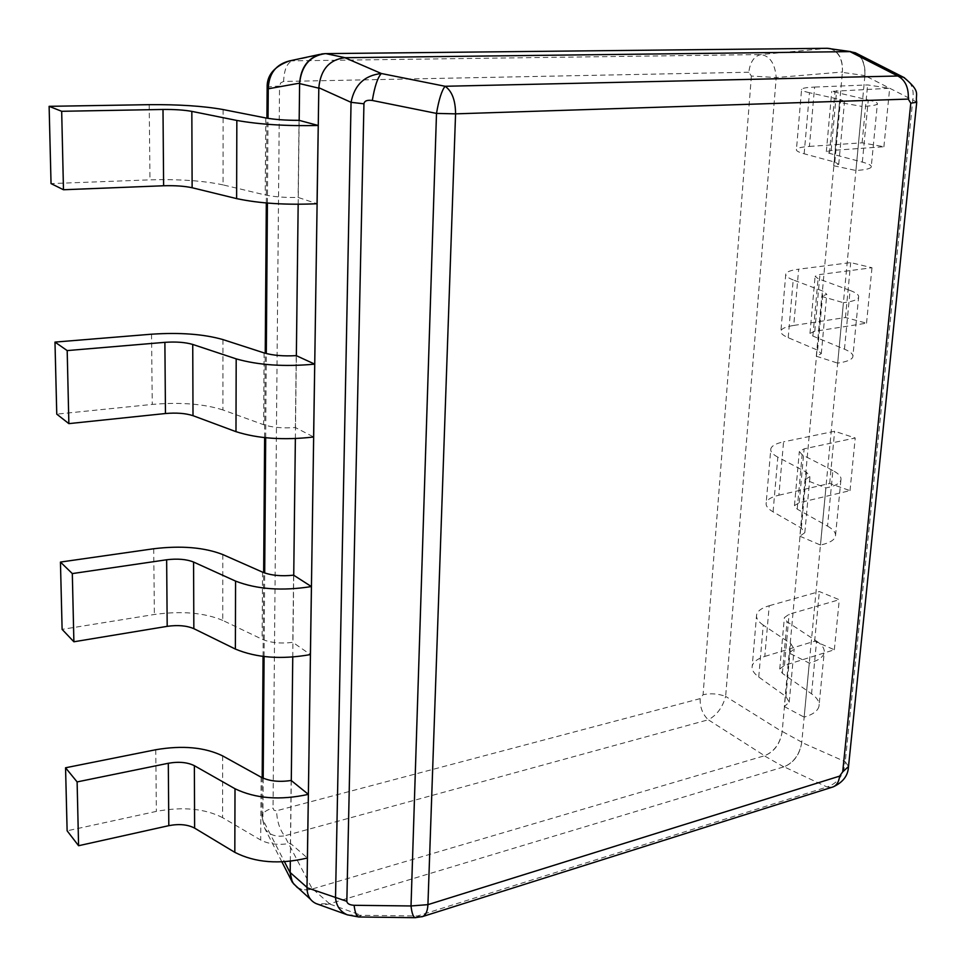 <?xml version="1.0" encoding="UTF-8"?>
<svg xmlns="http://www.w3.org/2000/svg" width="966" height="966" viewBox="0 0 966 966"><rect width="100%" height="100%" fill="white"/><g stroke="black" fill="none" stroke-linecap="round" stroke-linejoin="round"><path stroke-width="0.72" stroke-dasharray="4.83 3.62" d="M849.971 51.621L851.638 51.753C860.863 54.253 865.282 62.198 864.896 75.602M855.308 52.768C862.348 56.704 865.548 64.311 864.908 75.602L842.388 72.378L782.158 731.709C780.069 743.651 774.213 751.657 764.589 755.738C774.334 751.79 780.19 743.784 782.158 731.709L725.635 696.389C722.58 707.474 716.796 715.263 708.283 719.779L764.589 755.738L312.296 888.974C305.594 890.712 300.015 889.71 295.548 885.967M864.872 75.964L801.756 742.456C799.619 754.518 793.714 762.633 784.042 766.799L329.213 903.874C322.463 905.673 316.848 904.695 312.356 900.928C308.854 897.704 307.067 893.308 306.995 887.73M801.756 742.456C799.739 754.651 793.835 762.766 784.042 766.799L827.053 786.988C838.017 783.172 844.079 774.744 845.262 761.703L801.756 742.456M318.816 87.725C320.821 69.878 329.515 59.88 344.874 57.731M347.398 914.85L361.248 915.309L329.213 903.874L316.474 903.741M829.106 48.433C838.319 50.92 842.75 58.769 842.424 72.015L842.388 72.378M289.595 60.882L760.991 54.555C769.914 55.931 774.986 63.587 776.217 77.534L842.424 72.015C842.956 59.349 838.947 51.56 830.398 48.626M297.492 887.694C301.658 890.145 306.596 890.567 312.296 888.974L284.511 835.856C275.262 837.136 268.657 834.6 264.684 828.248L262.873 819.748L284.475 861.769M421.78 916.806L417.481 916.01L415.211 917.688M848.522 766.533L845.262 761.703L912.737 100.573C914.355 89.959 911.65 82.388 904.599 77.848M290.319 861.274L291.285 780.564M292.758 657.073L293.736 575.253M295.367 438.6L296.357 355.693M298.168 204.285L299.17 120.364M833.706 165.754L855.912 170.487L861.986 106.417L839.49 102.444L833.706 165.754L838.742 164.317L834.817 162.095L804.159 153.775C798.52 152.217 795.948 150.781 796.443 149.464C797.252 147.991 801.575 146.989 809.411 146.421L814.604 87.073C806.707 87.399 802.372 88.135 801.599 89.27L796.443 149.464M855.912 170.487L862.022 106.417C871.344 106.055 876.452 105.234 877.357 103.93L871.235 167.046C870.306 168.724 865.21 169.871 855.961 170.487M809.411 146.421L862.107 142.811L883.902 146.747L831.195 150.503L826.328 151.662L829.432 153.352L862.336 162.107C868.832 163.858 871.791 165.5 871.235 167.046M804.159 153.775L809.46 92.724L840.541 99.607L844.525 101.394L839.49 102.444M862.336 162.107L868.277 99.969L831.762 91.359L889.662 88.28L867.613 84.936L814.604 87.073M868.277 99.969C874.858 101.418 877.889 102.734 877.357 103.93M809.46 92.724C803.736 91.432 801.116 90.285 801.599 89.27M883.902 146.747L889.662 88.28M862.107 142.811L867.613 84.936M816.306 356.212L837.679 363.131L843.403 302.696L821.764 296.441L816.306 356.212L821.305 353.677L817.622 350.187L788.196 337.689C782.774 335.347 780.347 333.077 780.914 330.903C781.784 328.464 786.058 326.641 793.75 325.433L798.665 269.188C790.937 270.202 786.638 271.772 785.793 273.909L780.914 330.903M837.679 363.131L843.439 302.684C852.555 301.573 857.615 299.786 858.605 297.347L852.833 356.937C851.819 359.714 846.771 361.779 837.715 363.119M793.75 325.433L845.467 317.524L866.526 323.175L814.785 331.314L809.967 333.391L812.889 336.059L844.465 349.173C850.696 351.793 853.485 354.377 852.833 356.937M788.196 337.689L793.207 279.935L823.02 291.152L826.775 294.256L821.764 296.441M844.465 349.173L850.08 290.452L818.081 278.679L815.111 276.312L819.941 274.513L871.984 267.739L850.696 262.607L798.665 269.188M850.08 290.452C856.383 292.807 859.233 295.101 858.605 297.347M793.207 279.935C787.725 277.834 785.249 275.817 785.793 273.909M866.526 323.175L871.984 267.739M845.467 317.524L850.696 262.607M778.898 495.208L829.673 483.435L850.032 490.631L799.232 502.706L794.463 505.604L797.216 509.142L827.56 526.144L832.873 470.563C838.923 473.726 841.603 476.89 840.903 480.054C839.828 483.519 834.829 486.152 825.894 487.939L805.028 479.691L799.872 536.202L804.823 532.701L801.357 528.076L773.078 511.847C767.873 508.804 765.579 505.798 766.195 502.851C767.125 499.555 771.351 496.995 778.898 495.208L783.559 441.836C775.976 443.454 771.725 445.785 770.82 448.816L766.195 502.851M799.872 536.202L820.484 545.053L825.894 487.939L820.448 545.053M827.56 526.144C833.537 529.549 836.158 532.966 835.433 536.408C834.346 540.175 829.359 543.061 820.484 545.053M773.078 511.847L777.823 457.135L806.465 472.217L810.003 476.492L805.028 479.691M832.873 470.563L802.142 454.757L799.329 451.484L804.123 448.84L855.212 437.984L834.636 431.259L783.559 441.836M777.823 457.135C772.558 454.298 770.216 451.52 770.82 448.816M850.032 490.631L855.212 437.984M829.673 483.435L834.636 431.259M784.307 706.569L804.147 717.146L809.267 663.099L789.198 653.052L784.307 706.569L789.222 702.185L785.95 696.558L758.745 677.021C753.734 673.338 751.56 669.68 752.224 666.033C753.202 661.952 757.392 658.764 764.794 656.433L769.226 605.73C761.776 607.892 757.573 610.886 756.62 614.726L752.224 666.033M804.147 717.146L809.303 663.087C818.057 660.696 823.008 657.315 824.143 652.944L818.975 706.315C817.816 710.952 812.889 714.562 804.183 717.134M764.794 656.433L814.652 641.207L834.346 649.78L784.464 665.381L779.743 669.015L782.351 673.338L811.549 693.817C817.284 697.911 819.76 702.077 818.975 706.315M758.745 677.021L763.249 625.099L790.792 643.622L794.124 648.947L789.198 653.052M811.549 693.817L816.572 641.134L787.024 621.718L784.368 617.636L789.113 614.231L839.285 599.717L819.373 591.566L769.226 605.73M816.572 641.134C822.392 645.01 824.916 648.947 824.143 652.944M763.249 625.099C758.177 621.609 755.967 618.155 756.62 614.726M834.346 649.78L839.285 599.717M814.652 641.207L819.373 591.566M223.122 109.556L223.074 184.904L265.215 194.963C274.163 196.883 285.127 197.716 298.12 197.438L317.102 203.729M223.074 184.904C203.5 180.727 179.145 179.048 149.971 179.845L51.041 183.6M299.037 120.327L298.12 197.438M222.953 339.585L222.904 409.946L263.609 424.702C272.231 427.503 282.821 428.433 295.379 427.527L313.648 436.994M222.904 409.946C203.983 403.897 180.437 402.049 152.254 404.416L56.765 414.136M296.236 355.633L295.379 427.527M222.796 554.556L222.748 620.401L262.1 639.238C270.432 642.788 280.671 643.815 292.807 642.342L310.436 654.574M222.748 620.401C204.442 612.722 181.644 610.754 154.379 614.485L62.114 629.373M293.616 575.168L292.807 642.342M222.651 755.895L222.603 817.659L260.687 840.034C268.753 844.224 278.667 845.335 290.416 843.378L307.43 858.001M222.603 817.659C204.864 808.554 182.791 806.465 156.371 811.392L67.125 830.808M291.164 780.468L290.416 843.378M263.187 778.198L262.873 819.748L261.907 816.427C262.511 812.78 266.23 809.991 273.028 808.059L274.054 810.365L276.602 810.752C276.88 820.798 279.512 829.154 284.511 835.856L708.283 719.779C702.644 714.405 699.939 707.353 700.169 698.611L703.067 694.723C710.553 693.105 718.076 693.66 725.635 696.389L776.217 77.534L751.379 76.036L748.819 72.233C750.099 61.993 754.156 56.1 760.991 54.555L827.439 48.3M748.819 72.233L283.606 81.458C284.125 69.335 287.264 62.367 292.988 60.568L325.361 53.625M329.563 903.765L312.634 888.877M281.915 861.901L264.684 828.248L261.907 816.427L262.184 777.739M700.169 698.611L276.602 810.752M751.379 76.036L703.067 694.723M801.78 742.154L782.182 731.407M783.8 766.871L764.335 755.823M831.943 787.278L827.053 786.988L417.481 916.01L361.248 915.309L358.724 916.976M916.746 102.022L864.908 75.602M264.08 656.554L264.696 572.983M265.686 437.755L266.302 353.556M267.413 203.077L268.041 118.371M267.147 88.051L267.147 87.858C267.811 86.892 271.941 86.312 279.536 86.119L273.028 808.059M283.606 81.458L280.732 82.847L279.536 86.119M834.817 162.095L840.541 99.607M829.432 153.352L834.926 92.724M831.195 150.503L836.641 90.526M817.622 350.187L823.02 291.152M812.889 336.059L818.081 278.679M814.785 331.314L819.941 274.513M801.357 528.076L806.465 472.217M797.216 509.142L802.142 454.757M799.232 502.706L804.123 448.84M785.95 696.558L790.792 643.622M782.351 673.338L787.024 621.718M784.464 665.381L789.113 614.231M265.759 117.961L265.215 194.963M149.211 104.666L149.971 179.845M264.104 352.916L263.609 424.702M151.541 334.2L152.254 404.416M262.571 572.15L262.1 639.238M153.715 548.748L154.379 614.485M261.134 777.195L260.687 840.034M155.755 749.737L156.371 811.392M851.638 51.753L850.901 51.645M312.356 900.928L310.484 899.261M263.054 656.433L263.658 572.609M264.624 437.646L265.239 353.266M266.314 202.981L266.93 118.178M319.71 54.41L322.004 53.915M838.742 164.317L844.525 101.394M826.328 151.662L831.762 91.359M821.305 353.677L826.775 294.256M809.967 333.391L815.111 276.312M840.903 480.054L835.433 536.408M804.823 532.701L810.003 476.492M794.463 505.604L799.329 451.484M789.222 702.185L794.124 648.947M779.743 669.015L784.368 617.636"/><path stroke-width="1.45" d="M849.971 51.621L855.308 52.768L903.741 77.401L897.8 76.012L849.971 51.621L345.26 57.718L325.759 53.625L827.174 48.3L850.901 51.645M848.522 766.533L842.702 771.858L839.635 776.121L427.926 904.647C427.6 910.998 425.873 914.947 422.758 916.493L415.211 917.688C413.243 917.12 411.842 913.22 411.021 905.963L427.926 904.647L455.566 113.855L436.499 113.408C438.89 99.45 441.764 90.406 445.097 86.276L381.353 73.513C364.556 75.36 354.45 84.96 351.056 102.324L335.516 897.776C336.373 906.084 340.334 911.783 347.398 914.85L316.474 903.741C310.291 901.061 307.128 895.723 306.995 887.73L318.816 87.725C320.603 69.624 329.285 59.626 344.874 57.718L345.26 57.718M325.361 53.625L322.004 53.915C308.371 57.32 300.909 67.065 299.617 83.148C301.561 65.579 310.146 55.738 325.361 53.625L325.759 53.625M830.398 48.626L827.439 48.3M310.484 899.261L293.555 883.793L291.213 879.326L290.186 872.878L292.36 882.296L297.492 887.694M284.475 861.769L290.186 872.878L290.319 861.274M904.599 77.848L903.741 77.401C921.938 92.301 914.862 93.593 916.722 102.251L910.793 103.193L842.702 771.858M291.285 780.564L292.758 657.073M293.736 575.253L295.367 438.6M296.357 355.693L298.168 204.285M299.17 120.364L299.617 83.148L268.258 88.8C268.814 73.609 275.926 64.311 289.595 60.882C274.139 66.388 266.652 75.372 267.147 87.858L268.258 88.8L268.041 118.371M318.249 125.483L299.037 120.327C285.9 120.376 274.803 119.579 265.759 117.961L223.122 109.556C203.343 106.043 178.71 104.413 149.211 104.666L49.121 106.332L51.041 183.6L63.478 189.747L163.616 185.762C175.039 185.436 184.554 186.1 192.125 187.742L236.622 198.61C259.274 203.428 286.081 205.13 317.041 203.729L318.249 125.483L317.041 203.729M49.121 106.332L61.679 111.295L163 109.46C174.556 109.351 184.168 109.991 191.836 111.38L236.839 120.448C259.757 124.505 286.878 126.184 318.188 125.483M61.679 111.295L63.478 189.747M314.723 364.134L296.236 355.633C283.545 356.357 272.835 355.452 264.104 352.916L222.953 339.585C203.838 334.115 180.026 332.316 151.541 334.2L54.977 342.097L56.765 414.136L68.864 423.627L165.464 413.52C176.5 412.567 185.689 413.291 193.007 415.682L235.982 431.669C257.825 438.624 283.69 440.399 313.6 437.006L314.723 364.134L313.6 437.006M54.977 342.097L67.185 350.586L164.884 342.338C176.041 341.578 185.327 342.278 192.741 344.439L236.187 358.869C258.272 365.172 284.439 366.935 314.675 364.146M67.185 350.586L68.864 423.627M60.447 562.067L72.317 573.587L166.647 559.773C177.43 558.457 186.414 559.205 193.574 562.043L235.571 581.109C256.896 589.345 282.169 591.168 311.39 586.567L293.616 575.168C281.348 576.473 270.999 575.47 262.571 572.15L222.796 554.556C204.297 547.372 181.27 545.44 153.715 548.748L60.447 562.067L62.114 629.373L73.887 641.774L167.19 626.342C177.865 624.857 186.74 625.63 193.84 628.661L235.378 649.067C256.473 657.87 281.48 659.706 310.388 654.586L311.438 586.567L310.388 654.586M72.317 573.587L73.887 641.774M308.371 794.354L291.164 780.468C279.295 782.279 269.285 781.18 261.134 777.195L222.651 755.895C204.732 747.225 182.429 745.172 155.755 749.737L65.555 767.777L67.125 830.808L78.584 845.721L168.809 825.664C179.133 823.696 187.742 824.517 194.613 828.116L234.823 852.338C255.217 862.735 279.403 864.63 307.381 858.013L308.371 794.354L307.381 858.013M65.555 767.777L77.111 781.917L168.301 763.273C178.734 761.45 187.428 762.259 194.371 765.688L235.004 788.751C255.604 798.653 280.043 800.536 308.323 794.378M77.111 781.917L78.584 845.721M849.706 51.621L827.174 48.3M306.995 887.38L290.186 872.527M831.943 787.278L833.103 786.916C836.785 785.273 838.959 781.675 839.635 776.121M916.746 102.022L848.426 767.354C847.834 775.952 842.726 782.472 833.103 786.916L421.78 916.806M318.816 87.725L351.056 102.324L363.94 103.809C364.424 100.887 367.225 99.764 372.333 100.476L436.499 113.408L411.021 905.963L354.099 905.299C349.583 904.997 347.168 903.669 346.842 901.314L306.995 887.73M415.211 917.688L358.724 916.976C356.539 916.408 354.993 912.52 354.099 905.299M363.94 103.809L346.842 901.314M344.874 57.718L381.353 73.513C377.634 77.546 374.627 86.529 372.333 100.476M908.282 99.087C908.813 87.713 905.323 80.021 897.8 76.012L445.097 86.276C451.991 91.106 455.481 100.295 455.566 113.855L908.282 99.087L910.793 103.193M318.804 88.172L299.605 83.595M263.187 778.198L264.08 656.554M264.696 572.983L265.686 437.755M266.302 353.556L267.413 203.077M236.839 120.448L236.622 198.61M191.836 111.38L192.125 187.742M163 109.46L163.616 185.762M236.187 358.869L235.982 431.669M192.741 344.439L193.007 415.682M164.884 342.338L165.464 413.52M235.571 581.109L235.378 649.067M193.574 562.043L193.84 628.661M166.647 559.773L167.19 626.342M235.004 788.751L234.823 852.338M194.371 765.688L194.613 828.116M168.301 763.273L168.809 825.664M281.915 861.901L292.36 882.296M347.398 914.85L358.724 916.976M262.184 777.739L263.054 656.433M263.658 572.609L264.624 437.646M265.239 353.266L266.314 202.981M266.93 118.178L267.147 88.051M289.595 60.882L319.71 54.41"/></g></svg>
